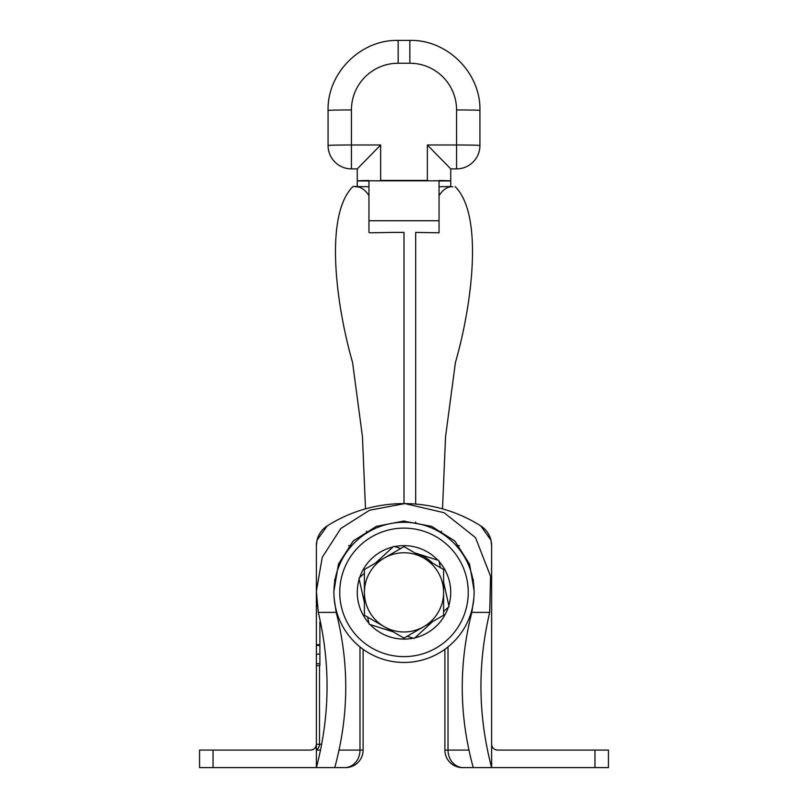 <?xml version="1.0" encoding="UTF-8"?>
<svg xmlns="http://www.w3.org/2000/svg" width="808" height="808" viewBox="0 0 808 808"><rect width="100%" height="100%" fill="white"/><g stroke="black" fill="none" stroke-linecap="round" stroke-linejoin="round"><path stroke-width="1.21" d="M316.382 606.394L316.382 644.653L319.887 644.653L319.887 621.908L319.887 645.491L316.382 645.491L316.382 605.556L316.382 606.394L317.372 606.394M316.382 644.653L316.382 744.239C316.019 747.764 314.07 749.703 310.545 750.077L199.566 750.077L199.566 767.6L334.744 767.6C348.925 715.716 349.409 663.974 336.179 612.373L334.169 598.354M317.271 605.556L316.382 605.556L316.382 545.642L316.382 744.239A5.838 5.838 0 0 1 310.545 750.077M319.887 644.653L319.887 654.137L316.382 654.137M473.831 598.455L471.821 612.373C458.601 664.277 459.075 716.019 473.256 767.6L491.618 767.6L491.618 545.642A23.361 23.361 0 0 0 480.78 525.927A143.137 143.137 0 0 0 405.273 503.596M491.618 744.239C491.981 747.764 493.93 749.703 497.455 750.077L594.961 750.077L594.961 767.6L491.618 767.6C478.063 715.999 477.417 664.257 489.699 612.373L490.557 576.266L475.488 537.593L444.067 512.696L404.939 503.586L369.569 510.222L340.794 528.513L322.24 557.308L316.382 591.204L318.301 612.373C330.583 664.267 329.937 716.009 316.382 767.6L316.382 744.239L319.514 744.239L319.514 665.661M402.727 503.596A143.137 143.137 0 0 0 327.22 525.927A23.361 23.361 0 0 0 316.382 545.642L317.029 540.199L327.22 525.927M333.906 591.204L338.451 564.095L353.237 540.946L376.467 526.331L403.596 521.11M405.04 521.12L402.98 521.12M474.094 590.557L469.579 564.176L454.874 541.047L431.573 526.351L403.404 521.11M473.256 767.6L462.408 767.6A17.524 17.524 0 0 1 444.885 750.077L444.885 649.299M594.961 767.6L608.434 767.6L608.434 750.077L594.961 750.077M474.094 591.88L474.094 591.244M338.835 750.077L363.115 750.077A17.524 17.524 0 0 1 345.592 767.6L334.744 767.6M480.78 525.927L490.961 540.168L491.618 545.642M456.247 545.642L459.358 545.642M351.753 545.642L348.642 545.642M345.592 767.6A17.524 17.524 0 0 0 363.115 750.077L363.115 649.299M316.382 750.077L320.402 750.077M497.455 750.077A5.838 5.838 0 0 1 496.395 749.976M318.301 612.373L336.179 612.373M471.821 612.373L489.699 612.373M316.382 665.661L319.887 665.661L319.887 663.711L316.382 663.711M319.887 663.711L319.887 654.137M443.925 583.538A40.885 40.885 0 0 0 443.602 582.204M432.613 563.156A40.885 40.885 0 0 0 416.312 553.379M368.963 623.291A46.733 46.733 0 0 1 359.196 579.114M359.701 577.488A46.733 46.733 0 0 1 393.072 546.935M394.738 546.572A46.733 46.733 0 0 1 437.886 560.197M439.037 561.449A46.733 46.733 0 0 1 448.804 605.626M448.299 607.252A46.733 46.733 0 0 1 414.928 637.805M413.262 638.168A46.733 46.733 0 0 1 370.114 624.554M344.45 616.494A64.246 64.246 0 0 0 428.119 651.925A64.246 64.246 0 0 0 463.55 568.256A64.246 64.246 0 0 0 379.881 532.815A64.246 64.246 0 0 0 344.45 616.494M468.963 566.055A70.094 70.094 0 0 1 430.31 657.338A70.094 70.094 0 0 1 339.037 618.686A70.094 70.094 0 0 1 377.69 527.402A70.094 70.094 0 0 1 468.963 566.055M364.398 615.231L404 638.098L443.602 615.231L443.602 569.509L404 546.642L364.398 569.509L364.398 615.231M384.204 626.665A39.602 39.602 0 0 1 384.204 558.075A39.602 39.602 0 0 1 443.602 592.375A39.602 39.602 0 0 1 384.204 626.665M443.602 611.545L449.026 606.586L443.602 582.093M440.411 567.66L438.825 560.489L414.898 552.935M400.808 548.491L393.799 546.279L375.296 563.216M364.398 573.195L358.974 578.154L364.398 602.647M367.589 617.08L369.175 624.251L393.102 631.805M407.192 636.26L414.201 638.471L432.704 621.534M366.61 533.088L366.509 531.149M365.499 508.868L362.449 436.764L352.601 362.63C336.502 306.707 323.766 215.625 352.924 186.527L357.277 186.527M368.953 211.938L368.953 195.607C364.953 189.506 360.53 186.557 355.661 186.759L355.166 186.769M368.953 186.749L352.924 186.527M369.811 232.805L392.314 232.411L369.811 232.805M450.723 186.527L439.047 186.749M452.834 186.769L452.339 186.759C447.47 186.557 443.047 189.506 439.047 195.607L439.047 211.938M455.076 186.527C484.133 215.362 471.599 306.454 455.399 362.63L445.551 436.704L442.501 508.868M441.491 531.159L441.39 533.088M415.686 232.411L439.047 232.805L415.686 232.411L415.686 504.071M439.047 220.736L368.953 220.736L368.953 180.81L439.047 180.81L439.047 232.411M368.953 220.736L368.953 232.411M368.953 180.487A23.361 0.535 180 0 0 357.267 180.952L368.953 180.952M439.047 180.952L450.733 180.952A23.361 0.535 180 0 0 439.047 180.487M380.639 144.986L380.639 180.416L427.361 180.416L427.361 144.986L456.571 144.986L456.571 109.949A46.733 46.712 0 0 0 409.838 63.236L398.162 63.236A46.733 46.712 0 0 0 351.43 109.949L351.43 144.986L380.639 144.986L357.267 168.872L357.277 186.749M450.723 186.749L450.733 168.872L427.361 144.986M456.571 109.949A23.361 0.535 -0 0 1 479.932 110.484L479.932 145.521A23.361 0.535 -0 0 0 456.571 144.986L456.571 168.882L450.733 168.882M328.068 145.521A23.361 23.361 0 0 0 351.43 168.882L351.43 144.986A23.361 0.535 180 0 0 328.068 145.521L328.068 110.484A23.361 0.535 180 0 1 351.43 109.949M321.564 744.239L319.514 744.239A5.838 5.06 90 0 1 316.382 749.632M473.306 603.667L473.306 602.818M473.306 581.932L473.306 579.487M462.408 767.6A17.524 17.524 0 0 1 444.885 750.077L448.016 750.077L448.016 646.915M463.196 767.6A17.524 15.18 90 0 1 448.016 750.077L469.165 750.077M334.694 603.677L334.694 602.818M334.694 581.932L334.694 579.477M344.804 767.6A17.524 15.18 -90 0 0 359.984 750.077L359.984 646.915M213.039 750.077L213.039 767.6M404 522.281L404 521.11M404 503.586L404 232.411L392.314 232.411M415.686 522.029L415.686 523.261M409.838 63.236L409.838 40.4L398.162 40.41C360.711 39.43 327.099 73.033 328.068 110.484M398.162 63.236L398.162 40.4M456.571 168.882A23.361 23.361 0 0 0 479.932 145.521M479.932 110.484C480.901 73.033 447.299 39.43 409.838 40.4M357.267 168.882L351.43 168.882"/></g></svg>
